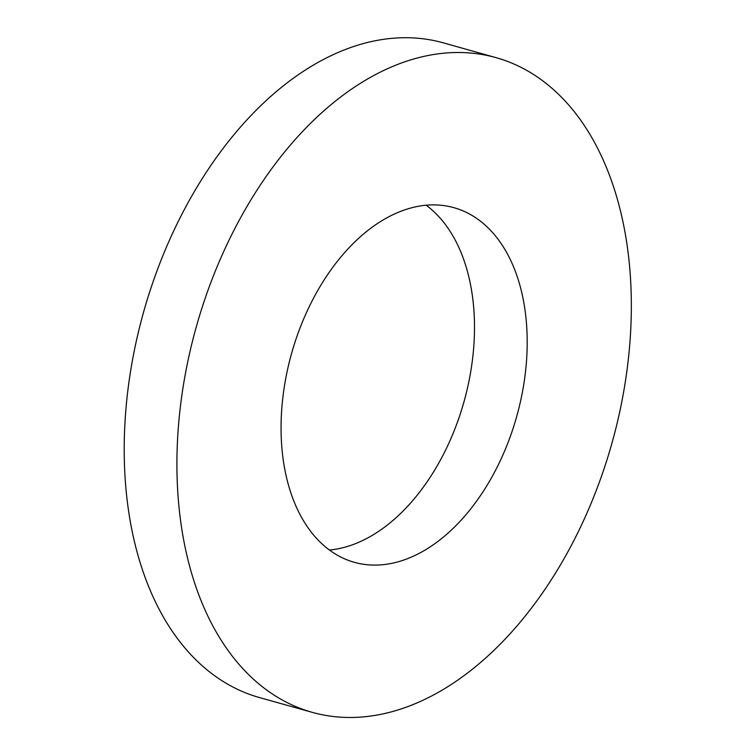 <?xml version="1.0" encoding="UTF-8"?>
<svg xmlns="http://www.w3.org/2000/svg" width="755" height="755" viewBox="0 0 755 755"><rect width="100%" height="100%" fill="white"/><g stroke="black" fill="none" stroke-linecap="round" stroke-linejoin="round"><path stroke-width="1.13" d="M495.931 57.606L443.232 42.827A340.014 215.817 105.7 0 0 143.629 311.947A340.014 215.817 105.7 0 0 259.635 697.611L312.343 712.38A340.014 215.817 -74.3 0 1 196.328 326.726A340.014 215.817 -74.3 0 1 495.931 57.606A340.014 215.817 -74.3 0 1 624.243 388.429A340.014 215.817 -74.3 0 1 312.343 712.38M426.122 205.2A184.173 116.902 -74.3 0 1 470.658 372.073A184.173 116.902 -74.3 0 1 329.444 550.017M523.357 386.853A184.173 116.902 -74.3 0 1 354.416 562.333A184.173 116.902 -74.3 0 1 291.581 353.434A184.173 116.902 -74.3 0 1 453.859 207.663A184.173 116.902 -74.3 0 1 523.357 386.853"/></g></svg>
